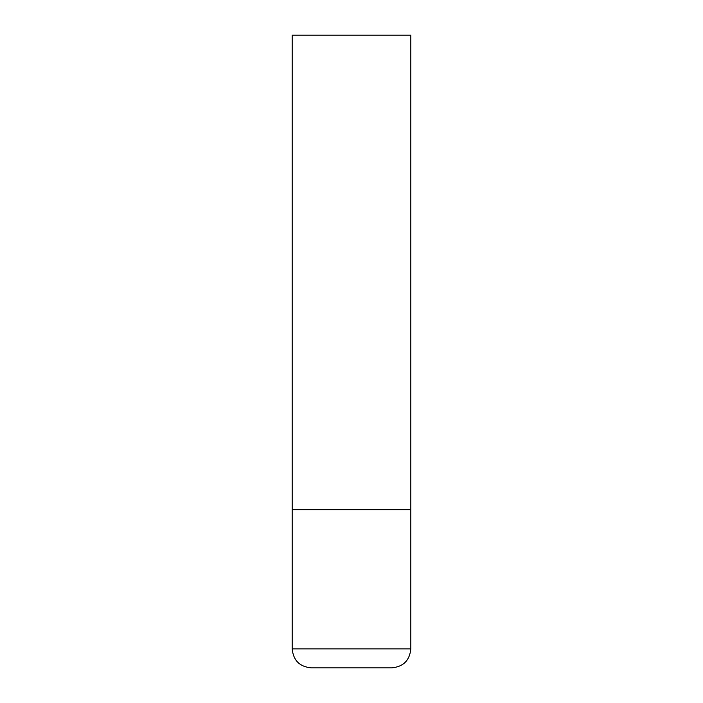 <?xml version="1.0" encoding="UTF-8"?>
<svg xmlns="http://www.w3.org/2000/svg" width="703" height="703" viewBox="0 0 703 703"><rect width="100%" height="100%" fill="white"/><g stroke="black" fill="none" stroke-linecap="round" stroke-linejoin="round"><path stroke-width="0.53" stroke-dasharray="3.52 2.64" d="M351.5 509.675L410.816 509.675L351.5 509.675M351.5 667.85L391.835 667.85M410.816 35.15L292.184 35.15M292.184 648.869L410.816 648.869"/><path stroke-width="1.05" d="M292.184 648.869L410.816 648.869L410.816 509.675L292.184 509.675L410.816 509.675L410.816 35.15L292.184 35.15L292.184 648.869C293.309 660.398 299.636 666.725 311.165 667.85L351.5 667.85L311.165 667.85M410.816 648.869C409.691 660.398 403.364 666.725 391.835 667.85L351.5 667.85"/></g></svg>
